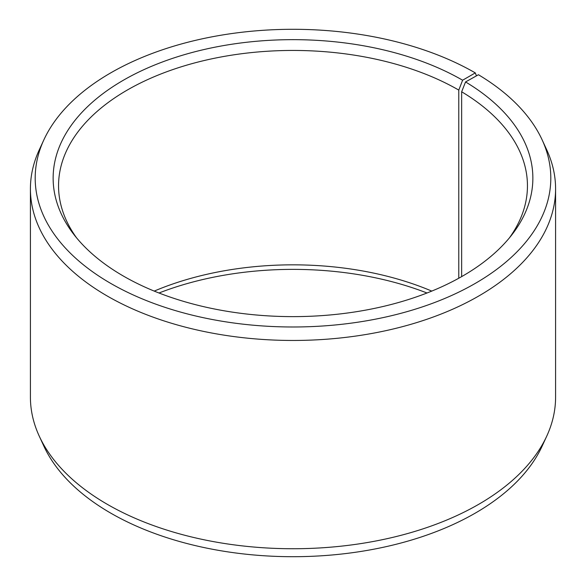 <?xml version="1.0" encoding="UTF-8"?>
<svg xmlns="http://www.w3.org/2000/svg" width="586" height="586" viewBox="0 0 586 586"><rect width="100%" height="100%" fill="white"/><g stroke="black" fill="none" stroke-linecap="round" stroke-linejoin="round"><path stroke-width="0.88" d="M509.41 237.872A234.451 135.359 -0 0 0 527.451 185.799A234.451 135.359 -0 0 0 461.651 91.775L461.651 276.614M476.44 75.865L475.297 72.898L462.61 80.216A239.864 138.486 -0 0 0 156.975 64.079A239.864 138.486 -0 0 0 74.034 234.678A239.864 138.486 -0 0 0 123.39 276.065A239.864 138.486 -0 0 0 511.966 234.678A239.864 138.486 -0 0 0 465.548 81.945L461.651 91.775M475.297 72.898A257.803 148.844 -0 0 0 226.086 34.398A257.803 148.844 -0 0 0 43.877 139.834A257.803 148.844 -0 0 0 110.703 283.39A257.803 148.844 -0 0 0 421.737 307.101A257.803 148.844 -0 0 0 542.123 139.834A257.803 148.844 -0 0 0 478.447 74.744L465.548 81.945M43.877 139.834L39.262 149.848A262.587 151.598 -0 0 0 30.413 188.86A262.587 151.598 -0 0 0 107.326 296.062A262.587 151.598 -0 0 0 393.484 328.922A262.587 151.598 -0 0 0 555.587 188.86A262.587 151.598 -0 0 0 546.738 149.848L542.123 139.834M30.413 188.86L30.413 397.14A262.587 151.598 -0 0 0 39.262 436.152A262.587 151.598 -0 0 0 107.326 504.334A262.587 151.598 -0 0 0 361.152 543.544A262.587 151.598 -0 0 0 546.738 436.152A262.587 151.598 -0 0 0 555.587 397.14L555.587 188.86M39.262 436.152L43.877 446.166A257.803 148.844 -0 0 0 110.703 513.102A257.803 148.844 -0 0 0 359.914 551.602A257.803 148.844 -0 0 0 542.123 446.166L546.738 436.152M431.772 291.096A234.451 135.359 -0 0 0 154.228 291.096M427.004 293A239.864 138.486 -0 0 0 158.996 293M462.61 80.216L458.779 90.09A234.451 135.359 -0 0 0 203.283 60.746A234.451 135.359 -0 0 0 58.549 185.799A234.451 135.359 -0 0 0 76.59 237.872M458.779 90.09L458.779 278.225"/></g></svg>

